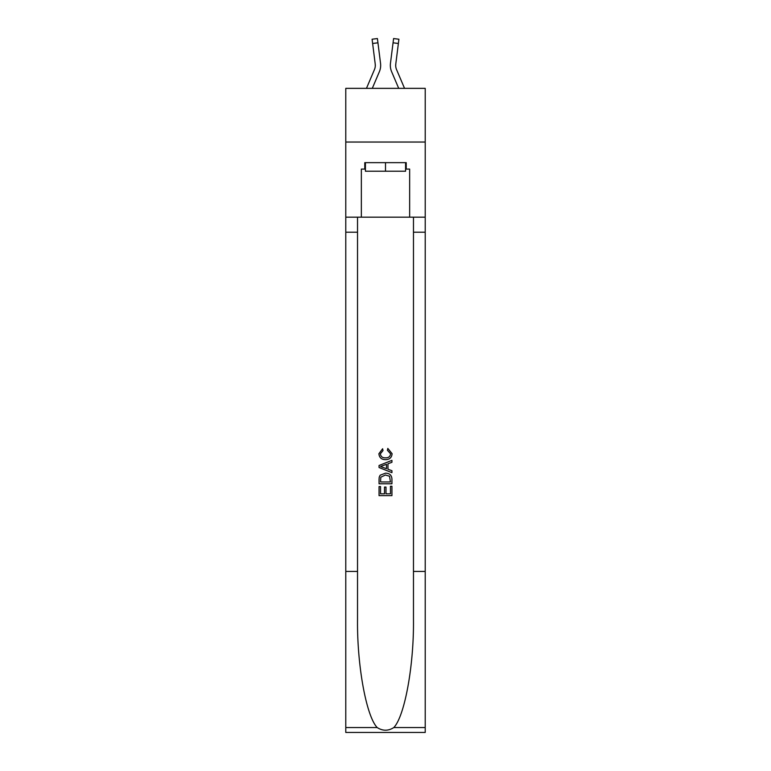 <?xml version="1.0" encoding="UTF-8"?>
<svg xmlns="http://www.w3.org/2000/svg" width="771" height="771" viewBox="0 0 771 771"><rect width="100%" height="100%" fill="white"/><g stroke="black" fill="none" stroke-linecap="round" stroke-linejoin="round"><path stroke-width="1.16" d="M425.216 142.037L425.216 88.357L345.784 88.357L345.784 142.037L425.216 142.037L425.216 217.181L409.652 217.181L409.652 169.09L406.221 169.09L406.221 162.642L364.779 162.642L364.779 169.09L365.425 169.09M379.38 71.693L372.287 88.357L379.38 71.693A16.104 16.104 -37.5 0 0 380.546 63.367L377.944 42.81L372.624 43.484L372.085 39.225L377.405 38.55L377.944 42.81M366.456 88.357L374.446 69.592A10.736 10.736 -20.3 0 0 375.304 65.41A10.736 10.736 -37.5 0 1 374.446 69.592A10.736 10.736 -37.5 0 0 375.304 65.41A10.736 10.736 -37.5 0 1 374.446 69.592A10.736 10.736 -37.5 0 0 375.304 65.41A10.736 10.736 -37.5 0 1 374.446 69.592A10.736 10.736 -37.5 0 0 375.304 65.41A10.736 10.736 -37.5 0 1 374.446 69.592A10.736 10.736 -37.5 0 0 375.304 65.41A10.736 10.736 -37.5 0 1 374.446 69.592A10.736 10.736 -37.5 0 0 375.304 65.41A10.736 10.736 -37.5 0 1 374.446 69.592A10.736 10.736 -37.5 0 0 375.304 65.41A10.736 10.736 -37.5 0 1 374.446 69.592A10.736 10.736 -37.5 0 0 375.304 65.41A10.736 10.736 -37.5 0 1 374.446 69.592A10.736 10.736 -37.5 0 0 375.304 65.41A10.736 10.736 -37.5 0 1 374.446 69.592A10.736 10.736 -37.5 0 0 375.304 65.41A10.736 10.736 -37.5 0 1 374.446 69.592A10.736 10.736 -37.5 0 0 375.304 65.41A10.736 10.736 -37.5 0 1 374.446 69.592A10.736 10.736 -37.5 0 0 375.304 65.41A10.736 10.736 -37.5 0 1 374.446 69.592A10.736 10.736 -37.5 0 0 375.304 65.41A10.736 10.736 -37.5 0 1 374.446 69.592A10.736 10.736 -37.5 0 0 375.304 65.41A10.736 10.736 -37.5 0 1 374.446 69.592A10.736 10.736 -37.5 0 0 375.304 65.41A10.736 10.736 -37.5 0 1 374.446 69.592A10.736 10.736 -37.5 0 0 375.304 65.41A10.736 10.736 -37.5 0 1 374.446 69.592A10.736 10.736 -37.5 0 0 375.304 65.41A10.736 10.736 -37.5 0 1 374.446 69.592A10.736 10.736 -37.5 0 0 375.304 65.41A10.736 10.736 -37.5 0 1 374.446 69.592A10.736 10.736 -37.5 0 0 375.304 65.41A10.736 10.736 -37.5 0 1 374.446 69.592A10.736 10.736 -37.5 0 0 375.304 65.41M380.652 66.171L380.672 65.516M380.46 62.721L380.546 63.367L380.46 62.721M404.544 88.357L396.554 69.592A10.736 10.736 20.3 0 1 395.696 65.41A10.736 10.736 37.5 0 0 396.554 69.592A10.736 10.736 37.5 0 1 395.696 65.41A10.736 10.736 37.5 0 0 396.554 69.592A10.736 10.736 37.5 0 1 395.696 65.41A10.736 10.736 37.5 0 0 396.554 69.592A10.736 10.736 37.5 0 1 395.696 65.41A10.736 10.736 37.5 0 0 396.554 69.592A10.736 10.736 37.5 0 1 395.696 65.41A10.736 10.736 37.5 0 0 396.554 69.592A10.736 10.736 37.5 0 1 395.696 65.41A10.736 10.736 37.5 0 0 396.554 69.592A10.736 10.736 37.5 0 1 395.696 65.41A10.736 10.736 37.5 0 0 396.554 69.592A10.736 10.736 37.5 0 1 395.696 65.41A10.736 10.736 37.5 0 0 396.554 69.592A10.736 10.736 37.5 0 1 395.696 65.41A10.736 10.736 37.5 0 0 396.554 69.592A10.736 10.736 37.5 0 1 395.696 65.41A10.736 10.736 37.5 0 0 396.554 69.592A10.736 10.736 37.5 0 1 395.696 65.41A10.736 10.736 37.5 0 0 396.554 69.592A10.736 10.736 37.5 0 1 395.696 65.41A10.736 10.736 37.5 0 0 396.554 69.592A10.736 10.736 37.5 0 1 395.696 65.41A10.736 10.736 37.5 0 0 396.554 69.592A10.736 10.736 37.5 0 1 395.696 65.41A10.736 10.736 37.5 0 0 396.554 69.592A10.736 10.736 37.5 0 1 395.696 65.41A10.736 10.736 37.5 0 0 396.554 69.592A10.736 10.736 37.5 0 1 395.696 65.41A10.736 10.736 37.5 0 0 396.554 69.592A10.736 10.736 37.5 0 1 395.696 65.41A10.736 10.736 37.5 0 0 396.554 69.592A10.736 10.736 37.5 0 1 395.696 65.41A10.736 10.736 37.5 0 0 396.554 69.592A10.736 10.736 37.5 0 1 395.696 65.41A10.736 10.736 37.5 0 0 396.554 69.592A10.736 10.736 37.5 0 1 395.696 65.41M391.62 71.693L398.713 88.357L391.62 71.693A16.104 16.104 37.5 0 1 390.454 63.367L393.595 38.55L398.915 39.225L393.595 38.55L398.915 39.225L393.595 38.55L398.915 39.225L393.595 38.55L398.915 39.225L398.376 43.484L393.056 42.81M396.554 69.592A10.736 10.736 37.5 0 1 395.783 64.041L398.376 43.484M405.575 162.642L405.575 171.229L365.425 171.229L365.425 162.642M385.5 162.642L385.5 171.229M390.444 486.241L390.444 493.835L385.992 493.835L390.454 493.835L390.444 486.241L391.938 486.241L391.938 495.647L379.053 495.647L379.053 486.568L379.053 495.647M384.507 487.06L384.507 493.835L380.537 493.835L384.507 493.835L384.507 487.06L385.992 487.06L385.992 493.835M380.161 475.206L379.236 477.076L380.161 475.206L385.423 473.192C389.548 473.172 391.716 475.158 391.938 479.148L391.938 483.764L379.053 483.764L379.053 479.36L379.053 483.764M387.813 448.414L387.389 450.235L387.813 448.414L392.102 453.676C391.755 457.637 389.519 459.622 385.404 459.651L385.394 459.651C381.443 459.564 379.274 457.589 378.889 453.714L382.628 448.751L383.023 450.563L380.373 453.801C380.758 456.586 382.426 457.926 385.394 457.829C388.411 457.993 390.145 456.663 390.618 453.849L387.389 450.235M393.808 727.554L425.216 727.554L425.216 732.45L345.784 732.45L345.784 571.427L357.532 571.427L357.532 619.296C356.963 665.055 366.244 716.172 377.192 727.554C382.724 731.081 388.266 731.081 393.808 727.554C404.756 716.172 414.037 665.055 413.468 619.296L413.468 217.181M379.053 465.482L379.053 467.525L391.938 472.642L379.053 467.525L379.053 465.482L391.938 460.364L379.053 465.482M413.468 571.427L425.216 571.427L425.216 217.181M345.784 571.427L345.784 142.037M357.532 217.181L357.532 571.427M425.216 727.554L425.216 571.427M345.784 217.181L361.348 217.181L361.348 169.09L364.779 169.09M361.348 217.181L409.652 217.181M405.575 169.09L406.221 169.09M391.938 460.364L391.938 462.292L387.967 463.756L387.967 469.25L391.938 470.715L391.938 472.642M382.917 467.38L386.483 468.701L386.483 464.306L380.537 466.503L382.917 467.38M386.483 464.306L386.483 468.701M379.053 479.36L379.236 477.076M389.538 476.247L390.444 481.942L389.538 476.247L385.394 475.003L380.807 477.201L380.537 481.942L390.454 481.942L380.537 481.942M379.053 486.568L380.537 486.568L380.537 493.835M374.446 69.592A10.736 10.736 -37.5 0 0 375.217 64.041L372.624 43.484M375.294 65.911L375.217 64.041L375.294 65.911M390.348 66.171L390.328 65.381M395.706 65.911L395.783 64.041M398.915 39.225L393.595 38.55M413.468 232.206L425.216 232.206M357.532 232.206L345.784 232.206M345.784 727.554L377.192 727.554M372.085 39.225L377.405 38.55"/></g></svg>
